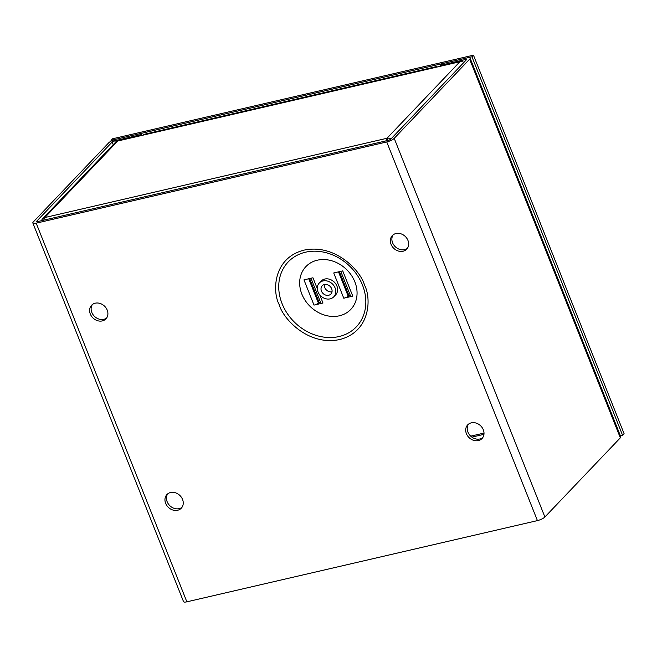 <?xml version="1.0" encoding="UTF-8"?>
<svg xmlns="http://www.w3.org/2000/svg" width="657" height="657" viewBox="0 0 657 657"><rect width="100%" height="100%" fill="white"/><g stroke="black" fill="none" stroke-linecap="round" stroke-linejoin="round"><path stroke-width="0.99" d="M393.173 234.82A9.896 8.27 -136.4 0 0 392.582 242.745A9.896 8.27 -136.4 0 0 407.373 248.354M391.063 244.347A9.896 8.27 -136.4 0 0 406.675 249.208A9.896 8.27 -136.4 0 0 407.964 240.429A9.896 8.27 -136.4 0 0 392.344 235.559A9.896 8.27 -136.4 0 0 391.063 244.347M92.415 304.495A9.896 8.27 -136.4 0 0 91.824 312.42A9.896 8.27 -136.4 0 0 106.615 318.029M90.305 314.013A9.896 8.27 -136.4 0 0 105.917 318.883A9.896 8.27 -136.4 0 0 107.206 310.104A9.896 8.27 -136.4 0 0 91.594 305.234A9.896 8.27 -136.4 0 0 90.305 314.013M167.757 493.818A9.896 8.27 -136.4 0 0 167.165 501.751A9.896 8.27 -136.4 0 0 181.956 507.352M165.646 503.344A9.896 8.27 -136.4 0 0 181.266 508.214A9.896 8.27 -136.4 0 0 182.547 499.427A9.896 8.27 -136.4 0 0 166.935 494.557A9.896 8.27 -136.4 0 0 165.646 503.344M468.515 424.151A9.896 8.27 -136.4 0 0 467.924 432.076A9.896 8.27 -136.4 0 0 482.714 437.677M466.404 433.669A9.896 8.27 -136.4 0 0 482.016 438.539A9.896 8.27 -136.4 0 0 483.306 429.752A9.896 8.27 -136.4 0 0 467.685 424.882A9.896 8.27 -136.4 0 0 466.404 433.669M339.423 315.787A31.019 25.927 -136.4 0 0 354.854 281.861A31.019 25.927 -136.4 0 0 317.306 260.205A31.019 25.927 -136.4 0 0 301.875 294.131A31.019 25.927 -136.4 0 0 339.423 315.787M318.004 291.88A10.003 8.36 43.6 0 1 319.31 283.003A10.003 8.36 43.6 0 1 335.095 287.922A10.003 8.36 43.6 0 1 333.789 296.8A10.003 8.36 43.6 0 1 318.004 291.88M319.31 283.003L321.125 281.097A10.003 8.36 43.6 0 1 336.901 286.017A10.003 8.36 43.6 0 1 335.604 294.894L333.789 296.8M332.015 291.765A5.987 5.001 43.6 0 1 324.772 287.585A5.987 5.001 43.6 0 1 324.418 284.538M331.662 288.719A5.987 5.001 43.6 0 1 330.882 294.032A5.987 5.001 43.6 0 1 321.437 291.084A5.987 5.001 43.6 0 1 322.217 285.77A5.987 5.001 43.6 0 1 331.662 288.719M36.184 223.166L386.743 141.953L537.426 520.607L186.867 601.82L36.184 223.166A6.061 1.601 158.3 0 1 32.85 222.994A6.061 1.601 158.3 0 1 33.302 221.959L108.75 142.791A6.061 1.601 158.3 0 1 116.215 139.185L141.115 133.42L139.596 135.014L114.696 140.787L115.353 142.446M537.426 520.607A6.061 1.601 -21.7 0 0 544.891 517.002L620.331 437.841A6.061 1.601 -21.7 0 0 620.791 436.798L470.108 58.145A6.061 1.601 158.3 0 1 469.648 59.187L394.208 138.348A6.061 1.601 158.3 0 1 386.743 141.953M32.85 222.994L183.533 601.648A6.061 1.601 -21.7 0 0 186.867 601.82M114.696 140.787A2.045 0.542 158.3 0 0 112.175 142.002L36.735 221.163A2.045 0.542 158.3 0 0 36.578 221.516A2.045 0.542 158.3 0 0 37.704 221.565L388.262 140.36A2.045 0.542 158.3 0 0 390.784 139.144L466.224 59.976A2.045 0.542 158.3 0 0 466.371 59.631A2.045 0.542 158.3 0 0 465.255 59.573L440.346 65.339L441.874 63.745L466.774 57.98A6.061 1.601 158.3 0 1 470.108 58.145M440.691 66.201L440.346 65.339M141.912 135.416L141.115 133.42M139.941 135.876L139.596 135.014M334.052 272.885A4.016 1.059 158.3 0 1 333.731 272.967L342.732 270.881A4.016 1.059 158.3 0 1 342.412 270.955M340.745 271.341L350.567 296.02A4.016 1.059 -21.7 0 0 352.776 296.126L343.775 298.212A4.016 1.059 -21.7 0 0 348.21 296.266L348.974 295.699L339.398 271.653M310.966 278.24L320.788 302.918A4.016 1.059 -21.7 0 0 322.998 303.025L313.997 305.111A4.016 1.059 -21.7 0 0 318.44 303.164L319.195 302.598L309.628 278.543M304.281 279.783A4.016 1.059 158.3 0 1 303.953 279.866L312.954 277.78A4.016 1.059 158.3 0 1 312.642 277.845M343.775 298.221L333.731 272.959M348.834 295.806L350.337 295.453M314.005 305.119L303.961 279.857M319.056 302.705L320.567 302.351M350.312 295.387L348.974 295.699M320.542 302.286L319.195 302.598M471.898 437.127L483.946 434.334M470.724 436.158L484.004 433.078M41.547 220.678A6.061 5.059 43.6 0 1 42.598 218.789L115.533 142.257A6.061 5.059 43.6 0 1 117.759 141.009L459.892 61.75A6.061 5.059 43.6 0 1 463.949 62.366M42.598 218.789A6.061 5.059 43.6 0 1 44.824 217.541A6.061 2.915 77 0 0 43.871 220.136M386.004 140.877A6.061 2.915 -103 0 1 386.957 138.282A6.061 5.059 43.6 0 1 391.014 138.898M435.304 67.145A6.061 2.915 -103 0 1 436.1 66.669L143.883 134.365A6.061 2.915 77 0 0 143.095 134.833M436.1 66.669A6.061 2.915 -103 0 1 437.439 66.957M459.892 61.75L386.957 138.282L387.827 140.458M111.296 141.033L111.041 140.384L112.561 138.791L473.467 55.18L624.15 433.834L622.631 435.435L620.446 435.936M111.041 140.384L471.948 56.781L473.467 55.18M471.948 56.781L622.631 435.435M279.225 304.717C282.715 318.193 307.846 346.255 339.636 339.554C370.934 331.637 371.377 297.654 364.454 284.966C360.964 271.497 335.834 243.435 304.051 250.128C272.745 258.045 272.31 292.028 279.225 304.717M362.475 285.064A47.058 39.338 43.6 0 1 339.069 336.54A47.058 39.338 43.6 0 1 282.091 303.682A47.058 39.338 43.6 0 1 305.505 252.206A47.058 39.338 43.6 0 1 362.475 285.064M544.891 517.002L394.208 138.348M465.255 59.573L465.649 60.575M469.648 59.187L620.331 437.841M36.932 221.664L36.735 221.163M112.175 142.002L113.234 144.671M342.732 270.881L352.776 296.126M312.954 277.78L317.306 288.719M319.729 294.812L322.998 303.025M348.21 296.266L338.503 271.858M318.44 303.164L308.724 278.757M386.957 138.282L44.824 217.541L117.759 141.009"/></g></svg>
